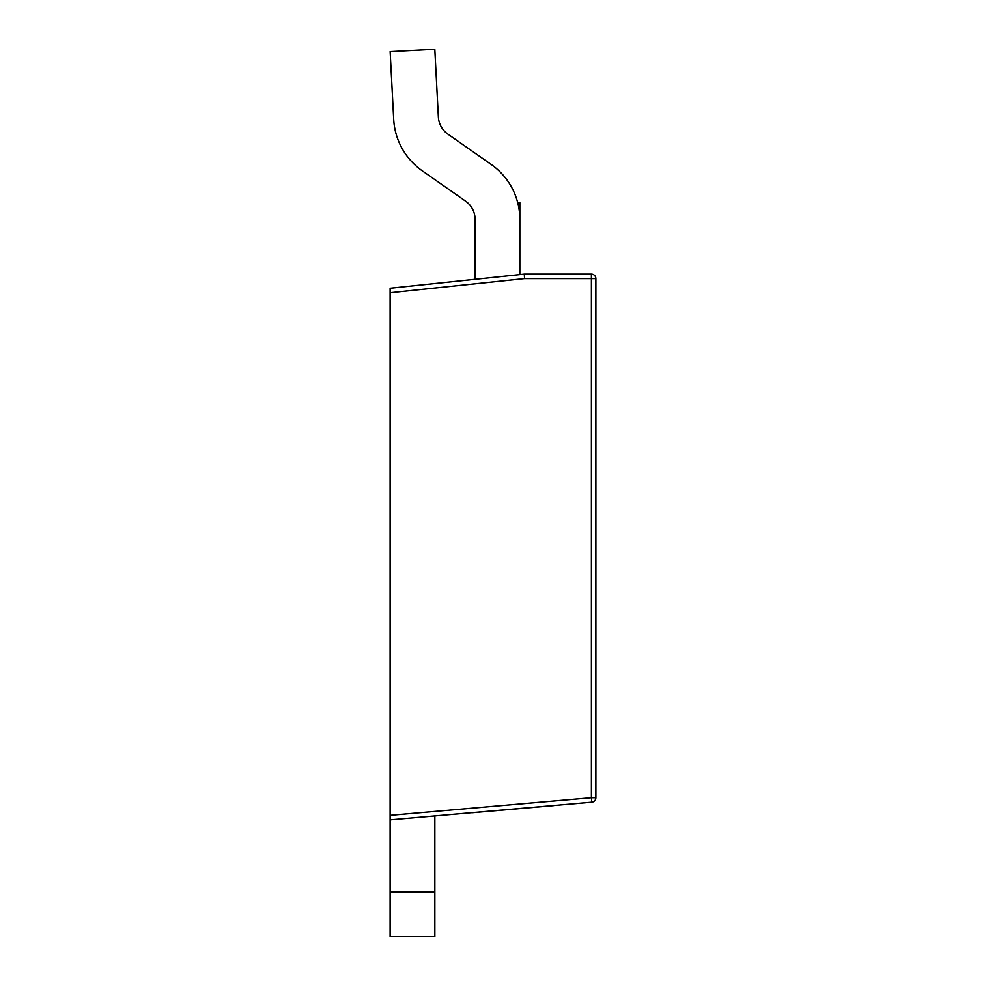 <?xml version="1.0" encoding="UTF-8"?>
<svg xmlns="http://www.w3.org/2000/svg" width="986" height="986" viewBox="0 0 986 986"><rect width="100%" height="100%" fill="white"/><g stroke="black" fill="none" stroke-linecap="round" stroke-linejoin="round"><path stroke-width="1.48" d="M390.123 292.731L390.123 288.232L524.305 274.12L524.552 278.594L390.123 292.731L390.123 815.348L591.403 797.736L591.797 802.197L390.123 819.834L390.123 936.7L434.851 936.7L434.851 815.927M390.123 891.973L434.851 891.973M517.675 202.561L519.844 202.561L519.844 219.447A67.097 67.097 0 0 0 491.225 164.477L447.878 134.121A22.37 22.37 0 0 1 438.363 116.977L434.814 49.3L390.148 51.642L393.697 119.318A67.097 67.097 0 0 0 422.218 170.763L465.565 201.119A22.37 22.37 0 0 1 475.104 219.447L475.104 279.297M524.305 274.12L591.403 274.12A4.474 4.474 0 0 1 595.877 278.594L595.877 797.736A4.474 4.474 0 0 1 591.797 802.197A4.474 4.474 0 0 0 595.877 797.736L591.403 797.736L591.403 278.594L524.552 278.594M390.123 819.834L390.123 815.348M519.844 219.447L519.844 274.589M553.392 805.648L539.12 806.893M539.502 806.856L471.986 812.772M591.403 274.12L591.403 278.594L595.877 278.594"/></g></svg>

